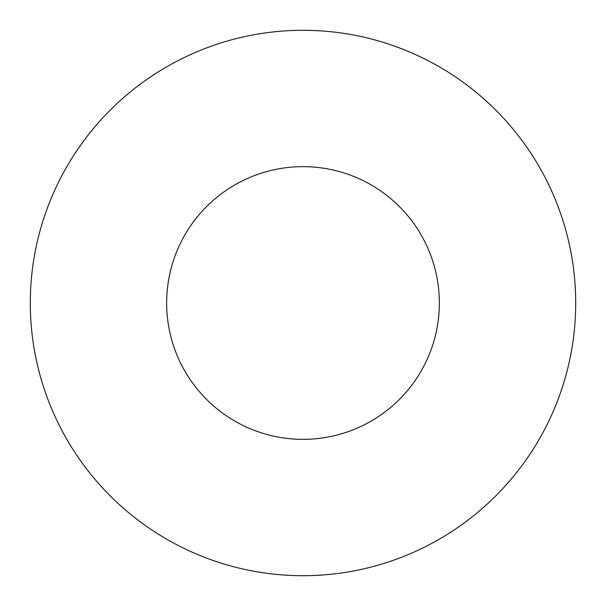 <?xml version="1.0" encoding="UTF-8"?>
<svg xmlns="http://www.w3.org/2000/svg" width="606" height="606" viewBox="0 0 606 606"><rect width="100%" height="100%" fill="white"/><g stroke="black" fill="none" stroke-linecap="round" stroke-linejoin="round"><path stroke-width="0.45" stroke-dasharray="3.03 2.27" d="M439.35 303A136.35 136.35 0 0 0 303 166.65A136.35 136.35 0 0 0 166.65 303A136.35 136.35 0 0 0 303 439.35A136.35 136.35 0 0 0 439.35 303M575.7 303A272.7 272.7 0 0 0 303 30.3A272.7 272.7 0 0 0 30.3 303A272.7 272.7 0 0 0 303 575.7A272.7 272.7 0 0 0 575.7 303"/><path stroke-width="0.91" d="M439.35 303A136.35 136.35 0 0 0 303 166.65A136.35 136.35 0 0 0 166.65 303A136.35 136.35 0 0 0 303 439.35A136.35 136.35 0 0 0 439.35 303M575.7 303A272.7 272.7 0 0 0 303 30.3A272.7 272.7 0 0 0 30.3 303A272.7 272.7 0 0 0 303 575.7A272.7 272.7 0 0 0 575.7 303"/></g></svg>

